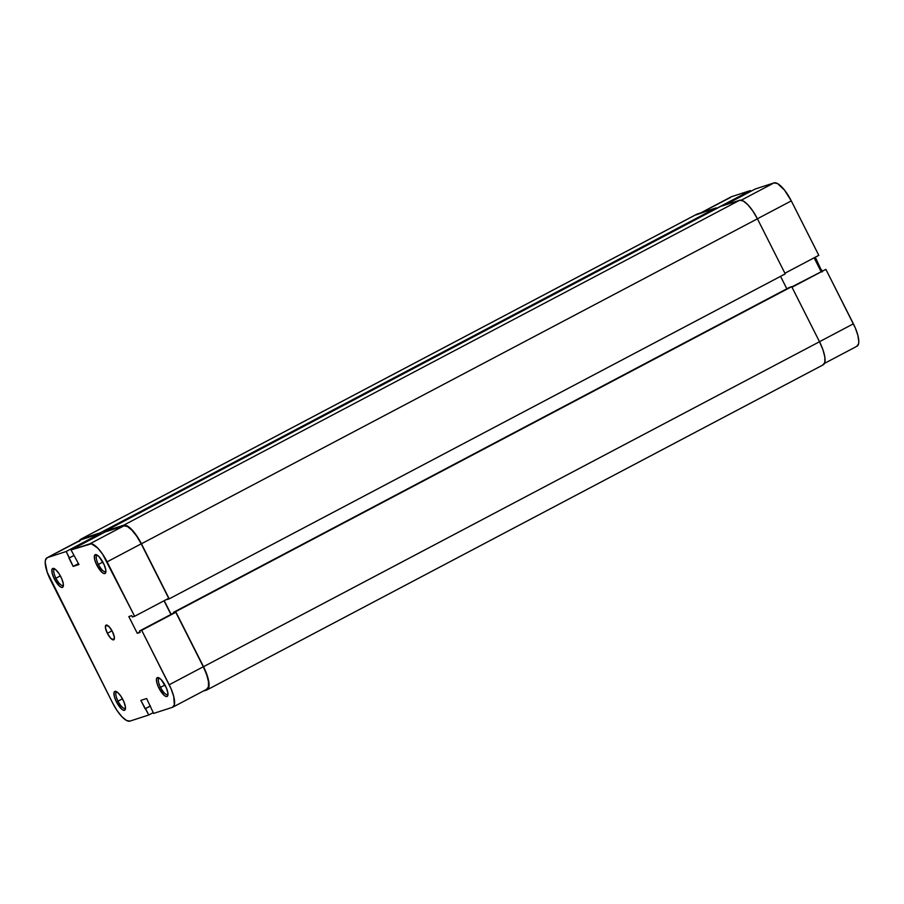 <?xml version="1.0" encoding="UTF-8"?>
<svg xmlns="http://www.w3.org/2000/svg" width="904" height="904" viewBox="0 0 904 904"><rect width="100%" height="100%" fill="white"/><g stroke="black" fill="none" stroke-linecap="round" stroke-linejoin="round"><path stroke-width="1.36" d="M118.017 701.142A9.243 2.949 -117.8 0 0 125.498 708.114A9.243 2.949 62.2 0 1 125.17 708.397A9.243 2.949 62.2 0 1 118.017 701.142L122.469 698.792L118.017 701.142A9.243 2.949 62.2 0 1 116.548 692.046A9.243 2.949 62.2 0 1 116.966 691.933A9.243 2.949 -117.8 0 0 118.017 701.142L116.435 701.888L118.017 701.142M122.978 699.764A10.622 3.39 62.2 0 1 125.385 709.131A10.622 3.39 62.2 0 1 116.435 701.888L121.859 709.29L123.758 710.318L125.034 709.911L125.396 706.77L123.848 701.64L120.899 696.227L117.554 692.374L115.655 691.334L114.04 692.487L114.333 696.453L116.435 701.888A10.622 3.39 62.2 0 1 116.051 691.458A10.622 3.39 62.2 0 1 122.978 699.764M55.924 578.221A9.243 2.949 -117.8 0 0 63.404 585.193A9.243 2.949 62.2 0 1 63.077 585.464A9.243 2.949 62.2 0 1 55.924 578.221L60.376 575.871L55.924 578.221A9.243 2.949 62.2 0 1 54.455 569.124A9.243 2.949 62.2 0 1 54.873 569.011A9.243 2.949 -117.8 0 0 55.924 578.221L54.342 578.967L55.924 578.221M60.884 576.842A10.622 3.39 62.2 0 1 63.291 586.21A10.622 3.39 62.2 0 1 54.342 578.967L59.766 586.368L61.664 587.397L62.941 586.978L63.303 583.848L61.754 578.707L58.805 573.305L55.46 569.441L53.562 568.413L51.946 569.565L52.24 573.531L54.342 578.967A10.622 3.39 62.2 0 1 53.957 568.526A10.622 3.39 62.2 0 1 60.884 576.842M160.505 687.345A9.243 2.949 -117.8 0 0 167.986 694.317A9.243 2.949 62.2 0 1 167.658 694.588A9.243 2.949 62.2 0 1 160.505 687.345L164.957 684.995L160.505 687.345A9.243 2.949 62.2 0 1 159.036 678.249A9.243 2.949 62.2 0 1 159.443 678.136A9.243 2.949 -117.8 0 0 160.505 687.345L158.923 688.091L160.505 687.345M165.466 685.966A10.622 3.39 62.2 0 1 167.873 695.334A10.622 3.39 62.2 0 1 158.923 688.091L164.347 695.492L166.246 696.521L167.522 696.103L167.884 692.972L166.336 687.831L161.127 679.582L158.143 677.537L156.528 678.689L156.81 682.656L158.923 688.091A10.622 3.39 62.2 0 1 158.539 677.661A10.622 3.39 62.2 0 1 165.466 685.966M98.412 564.424A9.243 2.949 -117.8 0 0 105.892 571.396A9.243 2.949 62.2 0 1 105.565 571.667A9.243 2.949 62.2 0 1 98.412 564.424L102.864 562.073L98.412 564.424A9.243 2.949 62.2 0 1 96.943 555.327A9.243 2.949 62.2 0 1 97.361 555.214A9.243 2.949 -117.8 0 0 98.412 564.424L96.83 565.169L98.412 564.424M103.372 563.045A10.622 3.39 62.2 0 1 105.779 572.413A10.622 3.39 62.2 0 1 96.83 565.169L102.254 572.571L104.152 573.599L105.429 573.181L105.791 570.051L104.242 564.91L99.033 556.661L96.05 554.615L94.434 555.768L94.717 559.734L96.83 565.169A10.622 3.39 62.2 0 1 96.445 554.728A10.622 3.39 62.2 0 1 103.372 563.045M107.35 633.297L112.028 630.834L107.35 633.297L110.729 638.269L113.633 639.84L114.345 637.094L112.446 631.636A8.272 2.644 62.2 0 1 113.768 639.783A8.272 2.644 62.2 0 1 107.35 633.297A8.272 2.644 62.2 0 1 106.039 625.15A8.272 2.644 62.2 0 1 112.446 631.636L109.068 626.664L106.175 625.093L105.463 627.839L107.35 633.297M206.53 689.323L208.428 686.916L208.485 681.774L206.688 674.7L203.298 666.768L169.206 684.757A22.758 7.277 62.2 0 1 172.811 707.154A22.758 7.277 62.2 0 1 172.438 707.312L153.612 713.425L146.629 698.521L140.855 700.397L145.081 708.759L150.392 705.956L145.081 708.759L150.426 706.035L145.544 708.612L148.776 714.996L153.228 712.646L148.776 714.996L129.95 721.109L126.492 720.443L121.995 716.782L117.147 710.691L112.695 703.109L47.211 572.243L45.2 562.311L45.46 560.039L47.37 557.621L66.184 551.508L73.167 566.412L78.953 564.537L71.032 549.937L105.124 531.947L123.95 525.834L89.858 543.824L71.032 549.937L91.417 543.767L97.813 548.152L102.649 554.242L134.617 616.291L132.402 617.003L131.724 615.647L128.831 616.584L137.284 633.308L140.165 632.371L139.487 631.015L141.691 630.303L169.206 684.757L203.298 666.768L175.783 612.313L141.691 630.303L171.071 688.758L173.715 696.408L174.336 704.894L172.438 707.312L153.612 713.425L146.629 698.521L140.855 700.397L148.776 714.996L129.95 721.109A22.758 7.277 62.2 0 1 112.695 703.109L50.601 580.187A22.758 7.277 62.2 0 1 46.997 557.779A22.758 7.277 62.2 0 1 47.37 557.621L80.286 540.468M172.811 707.154L206.903 689.176A22.758 7.277 -117.8 0 0 203.298 666.768L175.783 612.313L139.487 631.015L140.165 632.371L137.284 633.308L139.939 631.907L137.284 633.308L128.831 616.584L131.724 615.647L132.402 617.003L134.617 616.291L168.709 598.301L141.205 543.846L136.753 536.253L131.905 530.173L127.407 526.512L123.95 525.834L105.124 531.947L71.032 549.937L78.953 564.537L73.167 566.412L78.478 563.61L73.167 566.412L68.953 558.05L73.868 555.553L69.416 557.904L66.184 551.508L47.37 557.621L81.462 539.643L100.287 533.529L81.462 539.643A22.758 7.277 -117.8 0 0 81.089 539.79L46.997 557.779M170.924 614.426L164.019 600.776L170.924 614.426M100.672 534.298L100.287 533.529L66.184 551.508L100.287 533.529L100.672 534.298M168.709 598.301L141.205 543.846L107.113 561.836L134.617 616.291L168.709 598.301M173.579 613.036L139.487 631.015L173.579 613.036M107.113 561.836L141.205 543.846A22.758 7.277 -117.8 0 0 123.95 525.834L89.858 543.824A22.758 7.277 62.2 0 1 107.113 561.836M203.197 691.131L208.044 689.085L209.073 685.119L208.157 678.701L203.513 666.7A23.447 7.492 62.2 0 1 207.219 689.786A23.447 7.492 62.2 0 1 206.846 689.944L203.197 691.131M822.843 364.979L824.81 362.493L824.866 357.193L823.002 349.904L819.51 341.735L203.513 666.7L819.51 341.735L791.701 286.658L175.692 611.635L203.513 666.7L175.692 611.635L173.478 612.347L789.486 287.382L173.478 612.347L173.794 612.957L173.478 612.347L789.486 287.382L791.701 286.658L819.51 341.735A23.447 7.492 -117.8 0 1 823.228 364.809L207.219 689.786M786.83 288.783L780.559 276.353L786.83 288.783M164.223 600.674L171.116 614.324L164.223 600.674M167.025 599.567L169.229 598.843L167.025 599.567M785.237 273.878L169.229 598.843L785.237 273.878L757.416 218.813L141.419 543.779L169.229 598.843L141.419 543.779L757.416 218.813A23.447 7.492 -117.8 0 0 739.641 200.259L123.633 525.224A23.447 7.492 62.2 0 1 141.419 543.779L136.82 535.959L131.837 529.688L127.204 525.913L123.633 525.224L739.641 200.259L720.612 206.44L104.604 531.405L123.633 525.224L104.604 531.405L104.932 532.06L104.604 531.405L720.612 206.44L739.641 200.259L743.212 200.948L747.845 204.722L752.829 210.994L757.416 218.813L785.237 273.878M695.956 214.915L716.194 207.875L716.544 208.587L716.194 207.875L100.186 532.84L100.875 534.196L100.186 532.84L716.194 207.875L697.154 214.056L81.157 539.021L100.186 532.84L81.157 539.021L697.154 214.056A23.447 7.492 -117.8 0 0 696.781 214.214L80.772 539.191A23.447 7.492 62.2 0 1 81.157 539.021L79.19 541.507M79.495 540.637A23.447 7.492 62.2 0 1 80.772 539.191M700.803 212.869L731.189 196.846A22.758 7.277 -117.8 0 1 731.562 196.688L750.388 190.575L750.772 191.354L750.388 190.575L716.488 208.451L750.388 190.575L731.562 196.688L700.995 212.813L730.398 197.524M818.809 255.346L791.305 200.891L757.405 218.779L791.305 200.891L784.435 190.009L777.508 183.557L774.05 182.89L755.224 189.004L724.658 205.129L755.224 189.004L774.05 182.89L741.235 200.202L774.05 182.89A22.758 7.277 -117.8 0 1 791.305 200.891L818.809 255.346L784.909 273.234L818.809 255.346M856.63 346.379L858.54 343.961L858.8 341.689L857.907 335.463L855.263 327.813L825.894 269.358L791.814 286.896L825.894 269.358L791.994 287.246L825.894 269.358L853.399 323.813L819.499 341.701L853.399 323.813A22.758 7.277 -117.8 0 1 857.003 346.221L824.504 363.363M821.024 271.482L814.12 257.821L821.024 271.482M822.154 271.946L815.261 257.222L821.623 271.166L821.6 269.787A20.69 6.61 -117.8 0 1 821.928 270.997"/></g></svg>
